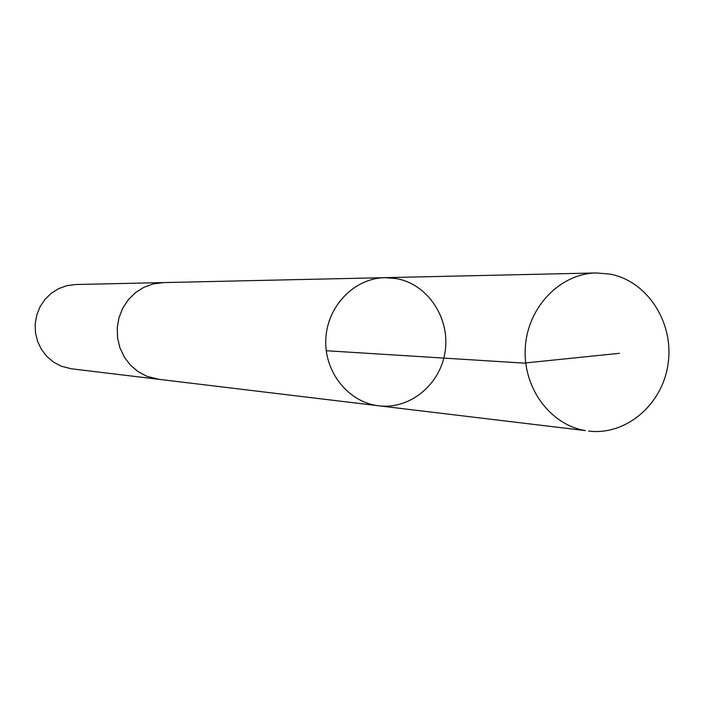 <?xml version="1.0" encoding="UTF-8"?>
<svg xmlns="http://www.w3.org/2000/svg" width="704" height="704" viewBox="0 0 704 704"><rect width="100%" height="100%" fill="white"/><g stroke="black" fill="none" stroke-linecap="round" stroke-linejoin="round"><path stroke-width="1.06" d="M378.699 405.794L158.286 379.254L146.722 376.262L138.002 371.571L130.407 365.077L124.309 357.06L119.962 347.882L117.577 337.946L117.251 327.694L119.011 317.601L122.778 308.114L128.374 299.649L135.546 292.6L143.968 287.267L153.261 283.879L163.011 282.594L384.956 277.658C354.429 278.098 327.246 306.046 325.82 338.985C324.034 371.914 348.357 402.371 378.699 405.794C410.115 409.763 440.774 384.252 445.201 351.023C450.058 317.856 427.706 284.275 396.581 278.608L384.956 277.658C354.429 278.098 327.246 306.046 325.82 338.985C324.034 371.914 348.357 402.371 378.699 405.794L585.332 430.593C549.78 424.776 522.342 386.918 525.334 346.914C527.921 306.882 560.305 273.478 596.279 272.95L610.21 274.138C647.442 281.169 674.01 322.52 668.158 363.343C662.825 404.254 626.199 435.811 588.562 431.059M159.298 379.368L146.722 376.279L137.993 371.58L130.407 365.086L124.3 357.069L119.953 347.882L117.559 337.946L117.242 327.694L119.002 317.601L122.769 308.106L128.366 299.649L135.538 292.591L143.959 287.258L153.261 283.87L164.023 282.568M158.286 379.262L71.403 368.799L61.195 366.186L53.504 362.085L46.807 356.418L41.43 349.422L37.594 341.422L35.49 332.763L35.2 323.831L36.749 315.04L40.058 306.768L44.986 299.402L51.295 293.251L58.722 288.605L66.915 285.657L75.513 284.53L163.011 282.586M619.379 353.32L523.829 363.114L326.251 350.724M384.956 277.658L596.279 272.95"/></g></svg>
